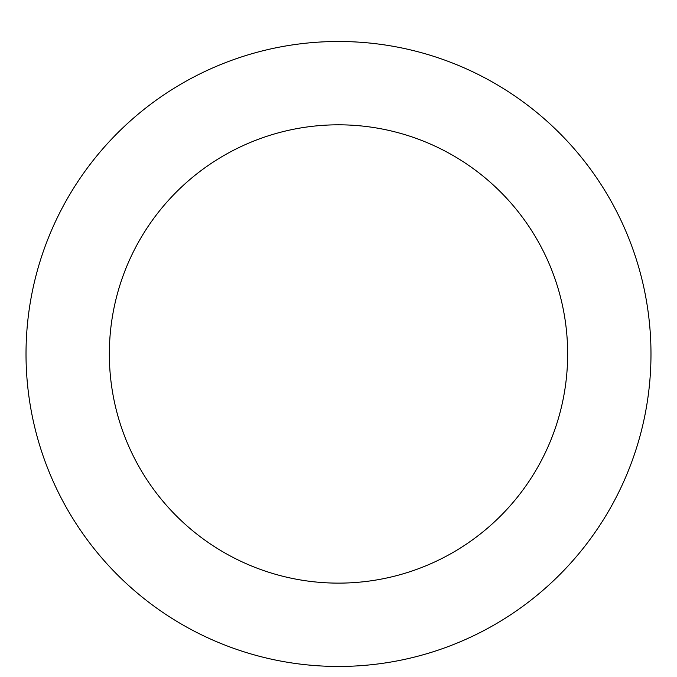 <?xml version="1.0" encoding="UTF-8"?>
<svg xmlns="http://www.w3.org/2000/svg" width="677" height="677" viewBox="0 0 677 677"><rect width="100%" height="100%" fill="white"/><g stroke="black" fill="none" stroke-linecap="round" stroke-linejoin="round"><path stroke-width="1.02" d="M338.5 41.492A312.486 312.486 0 0 1 609.122 510.213A312.486 312.486 0 0 1 67.878 510.213A312.486 312.486 0 0 1 338.5 41.492M338.5 124.813A229.156 229.156 0 0 1 536.954 468.552A229.156 229.156 0 0 1 140.046 468.552A229.156 229.156 0 0 1 338.5 124.813"/></g></svg>
